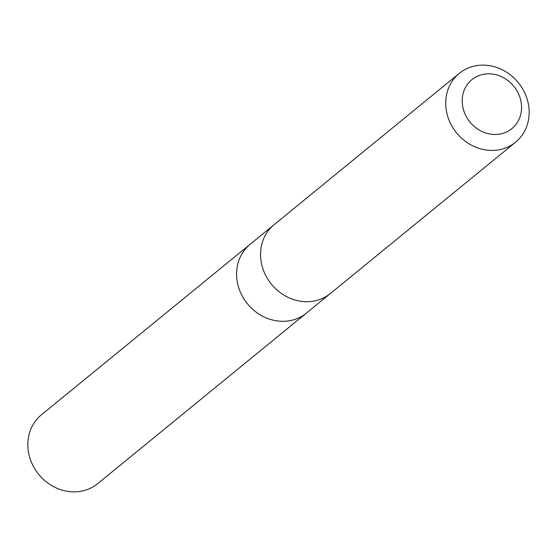 <?xml version="1.0" encoding="UTF-8"?>
<svg xmlns="http://www.w3.org/2000/svg" width="557" height="557" viewBox="0 0 557 557"><rect width="100%" height="100%" fill="white"/><g stroke="black" fill="none" stroke-linecap="round" stroke-linejoin="round"><path stroke-width="0.84" d="M329.925 293.887L306.427 313.09A44.449 39.784 -129.3 0 1 251.653 308.334A44.449 39.784 -129.3 0 1 250.17 244.245L41.427 414.798A44.456 39.784 50.7 0 0 42.91 478.895A44.456 39.784 50.7 0 0 97.684 483.65L306.427 313.09A44.449 39.784 -129.3 0 1 251.653 308.334A44.449 39.784 -129.3 0 1 250.17 244.245L273.668 225.042M459.316 73.35L274.155 224.638A44.456 39.784 50.7 0 0 271.475 284.237A44.456 39.784 50.7 0 0 330.412 293.49L515.573 142.202A44.456 39.784 50.7 0 0 514.09 78.105A44.456 39.784 50.7 0 0 459.316 73.35A44.456 39.784 50.7 0 0 456.636 132.949A44.456 39.784 50.7 0 0 515.573 142.202M510.832 83.042A31.624 28.303 50.7 0 0 462.623 95.832A31.624 28.303 50.7 0 0 502.177 133.576A31.624 28.303 50.7 0 0 510.832 83.042"/></g></svg>
